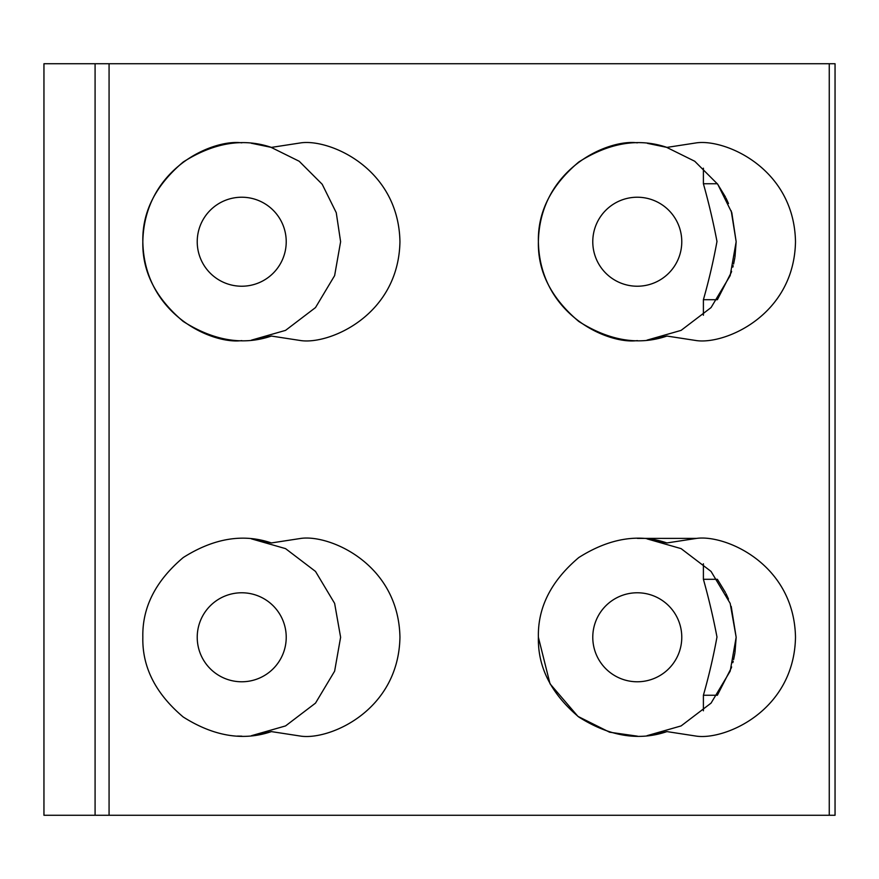 <?xml version="1.0" encoding="UTF-8"?>
<svg xmlns="http://www.w3.org/2000/svg" width="879" height="879" viewBox="0 0 879 879"><rect width="100%" height="100%" fill="white"/><g stroke="black" fill="none" stroke-linecap="round" stroke-linejoin="round"><path stroke-width="1.32" d="M109.073 815.272L43.95 815.272L43.95 63.727L109.073 63.727L109.073 815.272L829.26 815.272L829.26 63.727L835.05 63.727L835.05 815.272L829.26 815.272M731.306 667.886L717.374 695.256L703.398 695.256C708.892 675.962 713.418 656.547 716.978 637.011C713.308 617.717 708.782 598.478 703.398 579.294L703.398 563.747M703.398 579.294L717.374 579.294L725.439 592.479M725.999 593.611L728.504 599.104M731.207 606.378L736.162 637.275L734.998 652.394M734.855 653.295L733.602 659.613M733.207 661.25L732.844 662.667M731.625 666.897L731.24 668.095M731.306 272.336L717.374 299.706L703.398 299.706C708.892 280.412 713.418 260.997 716.978 241.461C713.308 222.167 708.782 202.928 703.398 183.744L703.398 168.197M703.398 183.744L717.374 183.744L725.439 196.929M725.999 198.061L728.504 203.554M731.207 210.828L736.162 241.725L734.998 256.844M734.855 257.745L733.602 264.063M733.207 265.7L732.844 267.117M731.625 271.347L731.24 272.545M251.943 538.915L271.391 542.947C243.164 533.333 213.773 538.212 183.228 557.55C155.605 580.887 142.145 607.466 142.837 637.275C142.145 667.084 155.605 693.663 183.228 717C213.773 736.338 243.164 741.217 271.391 731.603L301.057 736.162C329.988 740.14 398.594 710.463 399.945 637.275C398.594 564.087 329.988 534.41 301.057 538.387L271.391 542.947M241.846 736.162L237.484 736.075M241.846 340.612L241.725 340.612C212.795 344.59 144.189 314.913 142.837 241.725C144.189 168.537 212.795 138.86 241.725 142.837L241.824 142.837M251.943 143.365L271.391 147.397C243.164 137.783 213.773 142.662 183.228 162C155.605 185.337 142.145 211.916 142.837 241.725C142.145 271.534 155.605 298.113 183.228 321.45C213.773 340.788 243.164 345.667 271.391 336.053L301.057 340.612C329.988 344.59 398.594 314.913 399.945 241.725C398.594 168.537 329.988 138.86 301.057 142.837L271.391 147.397M647.493 538.915L666.941 542.947C638.714 533.333 609.323 538.212 578.778 557.55C551.155 580.887 537.695 607.466 538.387 637.275C537.695 667.084 551.155 693.663 578.778 717C609.323 736.338 638.714 741.217 666.941 731.603L696.607 736.162C725.538 740.14 794.144 710.463 795.495 637.275C794.144 564.087 725.538 534.41 696.607 538.387L637.374 538.387M696.607 538.387L666.941 542.947M637.396 340.612L637.275 340.612C608.345 344.59 539.739 314.913 538.387 241.725C539.739 168.537 608.345 138.86 637.275 142.837L637.374 142.837M647.493 143.365L666.941 147.397C638.714 137.783 609.323 142.662 578.778 162C551.155 185.337 537.695 211.916 538.387 241.725C537.695 271.534 551.155 298.113 578.778 321.45C609.323 340.788 638.714 345.667 666.941 336.053L696.607 340.612C725.538 344.59 794.144 314.913 795.495 241.725C794.144 168.537 725.538 138.86 696.607 142.837L666.941 147.397M592.776 241.725A44.499 44.499 0 0 0 637.275 286.224A44.499 44.499 0 0 0 681.774 241.725A44.499 44.499 0 0 0 637.275 197.226A44.499 44.499 0 0 0 592.776 241.725M592.776 637.275A44.499 44.499 0 0 0 637.275 681.774A44.499 44.499 0 0 0 681.774 637.275A44.499 44.499 0 0 0 637.275 592.776A44.499 44.499 0 0 0 592.776 637.275M197.226 637.275A44.499 44.499 0 0 0 241.725 681.774A44.499 44.499 0 0 0 286.224 637.275A44.499 44.499 0 0 0 241.725 592.776A44.499 44.499 0 0 0 197.226 637.275M197.226 241.725A44.499 44.499 0 0 0 241.725 286.224A44.499 44.499 0 0 0 286.224 241.725A44.499 44.499 0 0 0 241.725 197.226A44.499 44.499 0 0 0 197.226 241.725M829.26 63.727L109.073 63.727M666.941 336.053L647.504 340.085M647.032 340.129L681.104 330.372L711.056 307.573L730.174 275.621L736.162 241.725L731.8 212.674L717.747 184.26L694.74 161.253L666.326 147.2M662.151 146.013L657.833 145.002M653.383 144.156L650.79 143.76M637.396 736.162L609.586 732.207L577.942 716.385L550.023 683.807L538.387 637.275M666.941 731.603L647.504 735.635M647.032 735.679L681.104 725.922L711.056 703.123L730.174 671.171L736.162 637.275L730.174 603.379L711.056 571.427L681.104 548.628L647.032 538.871M271.391 336.053L251.954 340.085M251.482 340.129L285.554 330.372L315.506 307.573L334.624 275.621L340.612 241.725L336.25 212.674L322.197 184.26L299.19 161.253L270.776 147.2M266.601 146.013L262.283 145.002M257.833 144.156L251.482 143.321M271.391 731.603L251.954 735.635M251.482 735.679L285.554 725.922L315.506 703.123L334.624 671.171L340.612 637.275L334.624 603.379L315.506 571.427L285.554 548.628L251.482 538.871M95.086 815.272L95.086 63.727M703.398 710.803L703.398 695.256M703.398 315.253L703.398 299.706"/></g></svg>
